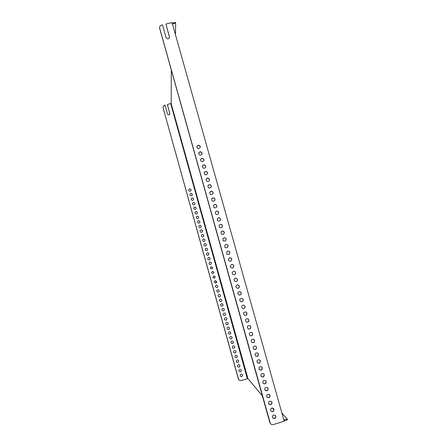 <?xml version="1.0" encoding="UTF-8"?>
<svg xmlns="http://www.w3.org/2000/svg" width="447" height="447" viewBox="0 0 447 447"><rect width="100%" height="100%" fill="white"/><g stroke="black" fill="none" stroke-linecap="round" stroke-linejoin="round"><path stroke-width="0.67" d="M238.732 379.861L163.054 107.643L162.987 107.107L164.373 105.241L165.01 105.084L167.48 113.985C168.48 115.225 169.284 115.125 169.888 113.678L167.368 104.486L169.888 113.773M165.904 24.065L169.536 37.202C168.664 39.263 167.502 39.397 166.06 37.615L162.49 24.881L161.574 25.099C160.255 25.513 159.585 26.395 159.568 27.736L270.334 423.438C271.133 424.477 272.156 424.84 273.408 424.533L284.203 421.242L172.056 22.585L165.904 24.065L169.525 37.397M191.087 189.774C190.21 188.567 189.411 188.606 188.679 189.891L188.707 190.405C189.562 191.607 190.366 191.573 191.109 190.316L191.087 189.774M188.679 189.902C189.444 188.69 190.243 188.673 191.065 189.863L191.109 190.316M196.764 146.717C197.881 145.001 199.032 144.996 200.211 146.7L200.256 147.437M200.256 146.515L200.29 147.298C198.742 149.281 197.568 149.075 196.769 146.666C197.825 144.822 198.988 144.767 200.256 146.515M192.35 194.311C191.489 193.104 190.685 193.138 189.941 194.4L189.969 194.942C190.808 196.132 191.607 196.116 192.366 194.881L192.35 194.311M189.941 194.411C190.718 193.221 191.517 193.216 192.327 194.395L192.366 194.881M198.602 153.215C199.736 151.533 200.887 151.539 202.05 153.237L202.083 154.019M202.089 153.058L202.117 153.88C200.524 155.835 199.356 155.601 198.608 153.176C199.68 151.36 200.843 151.321 202.089 153.058M193.612 198.848C192.769 197.652 191.97 197.675 191.21 198.915L191.232 199.485C192.054 200.669 192.853 200.658 193.624 199.451L193.612 198.848M191.21 198.921C191.998 197.753 192.791 197.758 193.59 198.932L193.624 199.451M200.446 159.724C201.597 158.076 202.742 158.093 203.882 159.78L203.91 160.613M203.927 159.613L203.949 160.479C202.307 162.395 201.139 162.132 200.452 159.691C201.547 157.908 202.703 157.88 203.927 159.613M194.875 203.396C194.048 202.206 193.249 202.217 192.478 203.43L192.495 204.033C193.3 205.207 194.093 205.207 194.881 204.028L194.875 203.396M192.478 203.435C193.283 202.295 194.071 202.307 194.853 203.469L194.881 204.028M202.295 166.239C203.463 164.625 204.603 164.658 205.721 166.334L205.737 167.217M205.771 166.172L205.776 167.089C204.083 168.966 202.927 168.675 202.301 166.211C203.419 164.468 204.57 164.457 205.771 166.172M196.138 207.944C195.333 206.765 194.54 206.765 193.752 207.95L193.758 208.581C194.54 209.749 195.333 209.76 196.132 208.615L196.138 207.944M193.752 207.95C194.568 206.838 195.356 206.86 196.116 208.017L196.132 208.615M204.15 172.76C205.335 171.19 206.469 171.235 207.564 172.9L207.609 173.715C205.86 175.542 204.709 175.218 204.156 172.738C205.29 171.039 206.441 171.039 207.615 172.743L207.609 173.715M197.406 212.498C196.624 211.33 195.831 211.319 195.032 212.47L195.026 213.141C195.786 214.297 196.574 214.32 197.39 213.208L197.406 212.498M195.032 212.465C195.859 211.386 196.641 211.42 197.378 212.565L197.39 213.208M206.017 179.269C207.173 177.615 208.319 177.638 209.459 179.331L209.436 180.353C207.631 182.13 206.486 181.767 206.017 179.269C207.212 177.761 208.347 177.822 209.408 179.47L209.392 180.476M198.675 217.058C197.915 215.901 197.127 215.879 196.311 216.991L196.289 217.7C197.026 218.846 197.814 218.885 198.641 217.812L198.675 217.058M196.311 216.979C197.149 215.946 197.932 215.99 198.647 217.125L198.641 217.812M211.252 186.053L211.263 187.008C209.392 188.723 208.263 188.321 207.883 185.807C209.095 184.343 210.224 184.421 211.252 186.053M207.883 185.807C209.062 184.209 210.202 184.248 211.308 185.918L211.263 187.008M199.943 221.623C199.211 220.483 198.423 220.444 197.596 221.511L197.557 222.271C198.272 223.399 199.049 223.45 199.893 222.422L199.943 221.623M197.596 221.5C198.451 220.505 199.222 220.567 199.915 221.684L199.893 222.422M209.755 192.344C210.956 190.808 212.096 190.869 213.163 192.523L213.09 193.68C211.152 195.317 210.04 194.875 209.755 192.344C210.99 190.942 212.107 191.037 213.102 192.651L213.035 193.797M201.211 226.193C200.507 225.064 199.731 225.009 198.881 226.031L198.831 226.841C199.513 227.953 200.278 228.02 201.139 227.048L201.211 226.193M198.887 226.014C199.753 225.07 200.519 225.148 201.184 226.249L201.105 227.11M214.957 199.256L214.912 200.373C212.901 201.921 211.811 201.429 211.638 198.887C212.889 197.546 213.996 197.663 214.957 199.256M211.638 198.887C212.861 197.423 213.99 197.501 215.018 199.138L214.912 200.373M202.485 230.764C201.809 229.657 201.044 229.585 200.178 230.546L200.1 231.417C200.748 232.507 201.513 232.596 202.385 231.68L202.485 230.764M200.183 230.535C201.061 229.641 201.82 229.736 202.457 230.82L202.385 231.68M216.812 205.866L216.728 207.078C214.638 208.525 213.577 207.978 213.532 205.436C214.8 204.162 215.895 204.307 216.812 205.866M213.532 205.436C214.778 204.044 215.89 204.156 216.873 205.76L216.728 207.078M203.759 235.345C203.117 234.262 202.357 234.167 201.485 235.066L201.373 235.994C201.988 237.061 202.737 237.173 203.62 236.318L203.759 235.345M201.491 235.055C202.379 234.217 203.122 234.334 203.726 235.39L203.62 236.318M218.672 212.493L218.538 213.806C216.37 215.136 215.337 214.526 215.432 211.984C216.722 210.788 217.795 210.962 218.672 212.493M215.432 211.984C216.7 210.682 217.801 210.816 218.734 212.392L218.538 213.806M205.033 239.927C204.43 238.871 203.681 238.754 202.798 239.586L202.647 240.581C203.223 241.62 203.961 241.749 204.855 240.972L205.033 239.927M202.804 239.57C203.698 238.804 204.43 238.938 205 239.972L204.855 240.972M217.354 218.533C218.639 217.331 219.717 217.499 220.6 219.036L220.337 220.544C218.091 221.734 217.097 221.064 217.354 218.533C218.65 217.432 219.706 217.633 220.533 219.125L220.27 220.639M206.307 244.515C205.743 243.486 205.017 243.352 204.123 244.107L203.921 245.174C204.458 246.18 205.179 246.331 206.073 245.632L206.307 244.515M204.128 244.09C205.028 243.397 205.743 243.554 206.274 244.554L206.073 245.632M219.293 225.076C220.589 224.092 221.623 224.321 222.394 225.769L222.125 227.305C219.801 228.333 218.851 227.596 219.287 225.087C220.583 223.992 221.645 224.193 222.466 225.69L222.125 227.305M207.587 249.113C207.062 248.119 206.352 247.951 205.458 248.621L205.201 249.767C205.693 250.739 206.391 250.918 207.285 250.303L207.587 249.113M205.469 248.61C206.363 247.996 207.056 248.174 207.553 249.147L207.285 250.303M224.26 232.423L223.902 234.077C221.5 234.921 220.611 234.111 221.243 231.641C222.545 230.764 223.55 231.026 224.26 232.423M221.243 231.641C222.545 230.674 223.573 230.909 224.333 232.351L223.902 234.077M208.866 253.706C208.386 252.756 207.704 252.566 206.81 253.142L206.475 254.365C206.927 255.298 207.598 255.5 208.481 254.98L208.866 253.706M206.821 253.136C207.704 252.605 208.375 252.806 208.827 253.74L208.481 254.98M226.132 239.089L225.657 240.866C223.187 241.497 222.377 240.609 223.221 238.201C224.506 237.446 225.478 237.748 226.132 239.089M223.221 238.201C224.517 237.368 225.512 237.642 226.204 239.028L225.657 240.866M210.146 258.31C209.716 257.405 209.056 257.187 208.179 257.668L207.754 258.975C208.162 259.852 208.799 260.081 209.665 259.657L210.146 258.31M208.185 257.662C209.056 257.226 209.699 257.45 210.107 258.338L209.626 259.685M225.221 244.777C226.478 244.151 227.406 244.487 228.004 245.766L227.322 247.711M228.082 245.71L227.394 247.666C224.875 248.051 224.154 247.085 225.221 244.772C226.5 244.079 227.45 244.392 228.082 245.71M211.425 262.92C211.04 262.059 210.42 261.825 209.565 262.205L209.034 263.585C209.397 264.412 210.001 264.663 210.839 264.339L211.425 262.92M209.565 262.199C210.408 261.858 211.018 262.104 211.386 262.942L210.839 264.339M227.249 251.359C228.495 250.812 229.395 251.158 229.959 252.404L229.11 254.466C226.562 254.583 225.942 253.55 227.249 251.359C228.462 250.879 229.345 251.236 229.881 252.449L229.048 254.499M212.711 267.529L210.962 266.747L210.319 268.194L211.995 269.016L212.711 267.529M210.956 266.747L212.671 267.552L211.967 269.027M229.283 257.975C230.456 257.617 231.278 258.008 231.758 259.148L230.758 261.283M231.842 259.109L230.814 261.26C228.266 261.098 227.763 259.998 229.305 257.969C230.496 257.561 231.339 257.941 231.842 259.109M213.99 272.15L212.375 271.307L211.599 272.815L213.146 273.681L213.99 272.15M212.364 271.312L213.951 272.162L213.124 273.687M231.345 264.613C232.451 264.378 233.217 264.792 233.641 265.853C233.831 266.909 233.435 267.647 232.457 268.066M233.725 265.825C233.915 266.904 233.507 267.647 232.501 268.049C229.987 267.597 229.613 266.446 231.373 264.602C232.501 264.333 233.289 264.741 233.725 265.825M215.281 276.771L213.8 275.888L212.884 277.442L214.292 278.336L215.281 276.771M213.778 275.894L215.236 276.782L214.275 278.341M233.412 271.279C234.446 271.156 235.15 271.586 235.524 272.569C235.714 273.72 235.256 274.48 234.15 274.832M235.608 272.553C235.798 273.732 235.323 274.492 234.183 274.827C231.736 274.084 231.496 272.893 233.463 271.268C234.513 271.122 235.228 271.553 235.608 272.553M216.566 281.398L215.23 280.493L214.174 282.068L215.437 282.985C216.309 282.817 216.683 282.286 216.566 281.398M215.23 280.493L216.521 281.403L215.432 282.985M235.491 277.973L237.407 279.297C237.592 280.548 237.072 281.314 235.848 281.593M237.502 279.286C237.681 280.576 237.133 281.347 235.865 281.593C233.518 280.571 233.412 279.364 235.552 277.967L237.502 279.286M217.851 286.03L216.65 285.119C215.739 285.253 215.342 285.784 215.46 286.706L216.588 287.617C217.544 287.522 217.963 286.991 217.851 286.03M216.65 285.119L217.806 286.03C217.924 286.963 217.516 287.494 216.594 287.617M237.642 284.7L239.301 286.03C239.469 287.382 238.888 288.153 237.553 288.343C235.334 287.069 235.362 285.856 237.642 284.7L239.391 286.03C239.558 287.427 238.949 288.198 237.564 288.343M219.142 290.667L218.069 289.762C217.086 289.824 216.644 290.354 216.75 291.343L217.75 292.243C218.773 292.221 219.237 291.695 219.142 290.667M218.069 289.762L219.097 290.667C219.198 291.662 218.756 292.187 217.762 292.249M239.637 291.455L241.19 292.779C241.346 294.221 240.709 294.992 239.274 295.087C237.184 293.584 237.335 292.377 239.726 291.466L241.291 292.791C241.436 294.288 240.76 295.054 239.274 295.087M220.432 295.311L219.477 294.422C218.427 294.411 217.946 294.931 218.035 295.987L218.929 296.864C220.013 296.92 220.516 296.4 220.432 295.311M219.477 294.422L220.388 295.305C220.477 296.361 219.997 296.881 218.941 296.869M241.793 298.255L243.09 299.535C243.224 301.071 242.531 301.831 241.011 301.826C239.061 300.127 239.324 298.942 241.793 298.255L243.185 299.557C243.308 301.149 242.581 301.904 241.006 301.826M221.723 299.959L220.874 299.093C219.773 299.004 219.253 299.524 219.332 300.635L220.12 301.485C221.254 301.619 221.79 301.11 221.723 299.959M220.874 299.093L221.678 299.943C221.751 301.06 221.237 301.574 220.136 301.49M243.85 305.072L245.09 306.335C245.185 308.011 244.408 308.754 242.76 308.564C240.961 306.703 241.319 305.541 243.85 305.072L244.99 306.307C245.101 307.922 244.364 308.676 242.766 308.564M223.019 304.608L222.26 303.776C221.109 303.614 220.567 304.122 220.622 305.29L221.326 306.106C222.5 306.312 223.064 305.815 223.019 304.608M222.198 303.753L222.969 304.591C223.031 305.759 222.489 306.262 221.343 306.111M245.777 311.866L246.889 313.084C246.984 314.772 246.202 315.515 244.543 315.308C242.877 313.308 243.324 312.174 245.884 311.9L246.99 313.123C247.062 314.878 246.247 315.604 244.537 315.308M224.316 309.268L223.634 308.464C222.45 308.234 221.874 308.732 221.919 309.95L222.545 310.726C223.751 311.006 224.344 310.52 224.316 309.268M223.634 308.464L224.265 309.246C224.305 310.458 223.74 310.956 222.561 310.738M247.906 318.75L248.795 319.873C248.867 321.633 248.046 322.36 246.336 322.058C244.805 319.946 245.336 318.84 247.906 318.75L248.901 319.918C248.945 321.751 248.091 322.46 246.331 322.058M225.612 313.928L225.003 313.163C223.785 312.866 223.187 313.347 223.209 314.615L223.774 315.358C225.009 315.699 225.618 315.224 225.612 313.928M224.936 313.129L225.562 313.906C225.584 315.157 224.997 315.643 223.791 315.364M249.918 325.606L250.7 326.673C250.75 328.495 249.901 329.21 248.152 328.819C246.75 326.612 247.342 325.539 249.918 325.606L250.812 326.729C250.828 328.623 249.946 329.316 248.146 328.819M226.908 318.594L226.361 317.862C225.12 317.504 224.506 317.979 224.511 319.281L225.014 319.991C226.271 320.393 226.903 319.929 226.908 318.594M226.294 317.828L226.858 318.566C226.869 319.856 226.26 320.331 225.025 319.996M251.812 332.412L252.611 333.484C252.639 335.362 251.762 336.06 249.974 335.591C248.694 333.306 249.342 332.266 251.918 332.479L252.723 333.546C252.717 335.496 251.806 336.178 249.974 335.591M228.205 323.27L227.707 322.566C226.45 322.153 225.819 322.617 225.808 323.958L226.266 324.628C227.534 325.092 228.182 324.634 228.205 323.27M227.646 322.527L228.154 323.231C228.149 324.556 227.523 325.025 226.277 324.639M253.801 339.284L254.522 340.301C254.533 342.229 253.633 342.922 251.817 342.374C250.65 340.027 251.343 339.016 253.913 339.357L254.639 340.379C254.611 342.38 253.672 343.045 251.817 342.374M229.507 327.947L229.054 327.277C227.78 326.807 227.132 327.26 227.104 328.634L227.523 329.277C228.808 329.785 229.467 329.344 229.507 327.947M229.054 327.277L229.451 327.902C229.434 329.26 228.797 329.718 227.529 329.283M255.896 346.241L256.438 347.135C256.433 349.107 255.505 349.783 253.672 349.168C252.6 346.771 253.343 345.794 255.896 346.241L256.556 347.218C256.511 349.269 255.55 349.917 253.678 349.174M230.808 332.624L230.395 331.987C229.11 331.473 228.451 331.914 228.406 333.322L228.791 333.931C230.082 334.49 230.758 334.054 230.808 332.624M230.395 331.987L230.753 332.585C230.725 333.965 230.071 334.417 228.791 333.937M257.768 353.057L258.36 353.979C258.332 355.991 257.388 356.656 255.533 355.98C254.561 353.538 255.338 352.588 257.874 353.136L258.478 354.069C258.411 356.158 257.433 356.801 255.544 355.985M232.11 337.312L231.73 336.703C230.44 336.144 229.764 336.58 229.708 338.01L230.06 338.591C231.362 339.189 232.043 338.765 232.11 337.312M231.73 336.703L232.054 337.267C232.015 338.675 231.35 339.117 230.06 338.591M259.741 359.952L260.283 360.83C260.238 362.88 259.277 363.534 257.411 362.796M260.405 360.93C260.316 363.059 259.321 363.685 257.422 362.813C256.517 360.321 257.327 359.399 259.847 360.042L260.405 360.93M233.418 342.005L233.066 341.424C231.764 340.821 231.082 341.251 231.015 342.704L231.339 343.257C232.647 343.899 233.34 343.48 233.418 342.005M233.066 341.424L233.356 341.949C233.306 343.385 232.63 343.816 231.339 343.257M261.713 366.858L262.205 367.691C262.149 369.775 261.177 370.423 259.294 369.635M262.333 367.803C262.227 369.965 261.216 370.585 259.31 369.652C258.478 367.127 259.316 366.227 261.819 366.953L262.333 367.803M234.725 346.699L234.401 346.146C233.094 345.509 232.401 345.928 232.317 347.403L232.619 347.934C233.932 348.61 234.63 348.196 234.725 346.699M234.401 346.146L234.664 346.643C234.597 348.096 233.915 348.526 232.613 347.928M263.685 373.776L264.138 374.569C264.06 376.681 263.076 377.318 261.182 376.48M264.266 374.687C264.138 376.882 263.121 377.486 261.204 376.503C260.445 373.955 261.305 373.077 263.786 373.871L264.266 374.687M236.033 351.403L235.731 350.867C234.418 350.197 233.714 350.61 233.625 352.107L233.904 352.616C235.217 353.32 235.927 352.918 236.033 351.403M235.731 350.867L235.971 351.342C235.893 352.812 235.206 353.236 233.898 352.61M265.652 380.699L266.066 381.453C265.976 383.593 264.982 384.224 263.082 383.342M266.2 381.582C266.06 383.805 265.026 384.403 263.104 383.37C262.406 380.794 263.289 379.939 265.758 380.799L266.2 381.582M237.34 356.108L237.061 355.6C235.742 354.896 235.033 355.298 234.932 356.812L235.195 357.304C236.513 358.036 237.228 357.639 237.34 356.108M237.005 355.538L237.279 356.047C237.195 357.533 236.497 357.946 235.189 357.293M267.619 387.633L267.999 388.348C267.898 390.51 266.893 391.136 264.987 390.214M268.133 388.488C267.982 390.739 266.943 391.326 265.015 390.248C264.373 387.65 265.272 386.811 267.719 387.733L268.133 388.488M238.648 360.824L238.385 360.327C237.066 359.6 236.357 359.997 236.245 361.528L236.485 361.997C237.804 362.763 238.53 362.372 238.648 360.824M238.385 360.327L238.586 360.751C238.491 362.254 237.793 362.662 236.48 361.986M269.586 394.572L269.938 395.254C269.826 397.444 268.809 398.059 266.898 397.104M270.077 395.405C269.91 397.679 268.859 398.255 266.926 397.143C266.339 394.522 267.256 393.706 269.686 394.679L270.077 395.405M239.961 365.54L239.715 365.065C238.396 364.305 237.675 364.702 237.553 366.249L237.782 366.696C239.106 367.484 239.832 367.099 239.961 365.54M239.659 365.003L239.894 365.462C239.799 366.981 239.089 367.389 237.77 366.685M271.553 401.523L271.877 402.171C271.754 404.379 270.731 404.993 268.815 403.999M272.016 402.328C271.837 404.63 270.781 405.2 268.848 404.043C268.306 401.412 269.239 400.607 271.653 401.635L272.016 402.328M171.29 70.157L171.195 103.413M247.929 378.598L171.195 103.816M273.894 409.709L272.402 407.927M269.513 404.468L268.474 403.222M262.395 395.936L247.638 378.251M167.368 104.486L171.089 103.441M172.525 24.244L172.788 23.797L175.66 23.11L175.447 22.35L172.207 23.127M247.75 378.654L240.844 380.626L238.743 379.872L238.463 379.279L163.054 107.643M281.873 412.955L287.197 419.04L287.432 419.873L284.102 420.884M242.319 374.485L242.52 374.904C242.408 376.447 241.687 376.843 240.369 376.1M241.045 369.803C239.721 369.021 238.994 369.412 238.866 370.971L239.078 371.401C240.402 372.217 241.134 371.837 241.274 370.261L241.207 370.183C241.101 371.708 240.385 372.111 239.067 371.39M162.987 107.107L163.049 107.481M170.732 103.643L247.331 378.704M240.179 375.698L240.38 376.117C241.704 376.95 242.442 376.575 242.587 374.988L242.369 374.547C241.045 373.742 240.318 374.128 240.179 375.698M275.911 416.213C275.71 418.554 274.642 419.113 272.704 417.895C272.245 415.229 273.206 414.458 275.592 415.57L275.911 416.213M273.966 409.268C273.771 411.586 272.709 412.151 270.77 410.961C270.273 408.312 271.223 407.524 273.62 408.597L273.966 409.268M270.279 423.365L269.927 422.566M159.657 28.273L269.787 422.376M159.674 28.614L159.579 27.993M275.486 415.447L275.771 416.034C275.626 418.286 274.592 418.884 272.664 417.833M273.519 408.48L273.821 409.1C273.687 411.329 272.659 411.933 270.737 410.91M287.197 419.04L284.247 419.94L283.756 419.66M284.247 419.94L283.633 419.213M172.777 25.155L172.788 23.797M175.66 23.11L175.442 34.62M169.469 36.788L169.474 37.118M159.568 27.736L159.585 28.077"/></g></svg>
